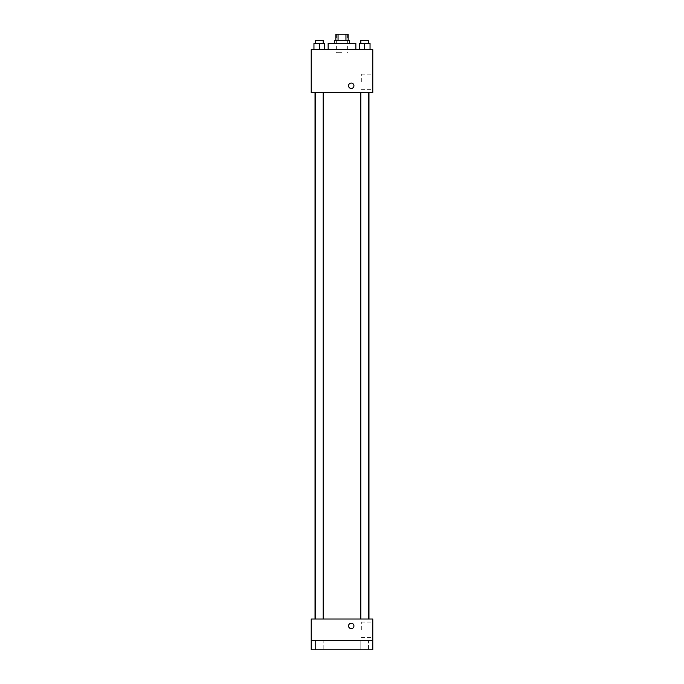 <?xml version="1.0" encoding="UTF-8"?>
<svg xmlns="http://www.w3.org/2000/svg" width="684" height="684" viewBox="0 0 684 684"><rect width="100%" height="100%" fill="white"/><g stroke="black" fill="none" stroke-linecap="round" stroke-linejoin="round"><path stroke-width="0.51" stroke-dasharray="3.42 2.56" d="M342 52.668L336.613 52.668L342 52.668M342 34.2L336.613 34.2L342 34.2M345.95 40.356L345.95 34.2L348.156 34.2L348.156 40.356L338.05 40.356L348.156 40.356M345.95 34.2L335.844 34.2L335.844 40.356L338.05 40.356L335.844 40.356M349.695 40.356L334.305 40.356M334.305 43.434L349.695 43.434L334.305 43.434M338.05 40.356L338.05 34.2M328.149 43.434L355.851 43.434M342 49.59L328.149 49.59L342 49.59M313.956 49.59L324.729 49.59L313.956 49.59L324.729 49.59L313.956 49.59L324.729 49.59L319.342 49.59L319.342 43.434L313.956 43.434L323.19 43.434L313.956 43.434L313.956 49.59L319.342 49.59L313.956 49.59L313.956 43.434L313.956 49.59L324.729 49.59L319.342 49.59L319.342 43.434L324.729 43.434L315.495 43.434L324.729 43.434L324.729 49.59L324.729 43.434M359.271 49.59L370.044 49.59L359.271 49.59L370.044 49.59L359.271 49.59L370.044 49.59L364.657 49.59L364.657 43.434L359.271 43.434L368.505 43.434L359.271 43.434L359.271 49.59L364.657 49.59L359.271 49.59L359.271 43.434L359.271 49.59L370.044 49.59L364.657 49.59L364.657 43.434L370.044 43.434L360.81 43.434L370.044 43.434L370.044 49.59L370.044 43.434M372.78 49.59L311.22 49.59L311.22 92.682L372.78 92.682L372.78 49.59M311.22 85.765L311.22 83.072L311.22 85.765M342 92.682L315.033 92.682L342 92.682M364.657 92.682L360.81 92.682L364.657 92.682M319.342 92.682L315.495 92.682L319.342 92.682M372.78 81.909L372.78 74.188L372.78 81.909M351.234 83.072A2.693 2.693 0 0 0 348.9 87.107A2.693 2.693 0 0 0 353.568 87.107A2.693 2.693 0 0 0 351.234 83.072A2.693 2.693 0 0 0 348.9 87.107A2.693 2.693 0 0 0 353.568 87.107A2.693 2.693 0 0 0 351.234 83.072M351.234 88.458A2.693 2.693 0 0 1 348.9 84.414A2.693 2.693 0 0 1 353.568 84.414A2.693 2.693 0 0 1 351.234 88.458M361.332 81.909L361.332 74.188L361.332 81.909M342 619.02L315.033 619.02L342 619.02M364.657 619.02L360.81 619.02L364.657 619.02M319.342 619.02L315.495 619.02L319.342 619.02M372.78 619.02L311.22 619.02L311.22 640.566L372.78 640.566L372.78 619.02M372.78 640.566L372.78 649.8L311.22 649.8L311.22 640.566L372.78 640.566L311.22 640.566M311.22 625.937L311.22 628.63L311.22 625.937M372.78 629.793L372.78 622.072L372.78 629.793M351.234 623.244A2.693 2.693 0 0 0 348.9 627.288A2.693 2.693 0 0 0 353.568 627.288A2.693 2.693 0 0 0 351.234 623.244A2.693 2.693 0 0 0 348.9 627.288A2.693 2.693 0 0 0 353.568 627.288A2.693 2.693 0 0 0 351.234 623.244M351.234 628.63A2.693 2.693 0 0 1 348.9 624.595A2.693 2.693 0 0 1 353.568 624.595A2.693 2.693 0 0 1 351.234 628.63M361.332 629.793L361.332 622.072L361.332 629.793M323.19 640.566L315.495 640.566L323.19 640.566L315.495 640.566L323.19 640.566L323.19 649.8L315.495 649.8L323.19 649.8L315.495 649.8L323.19 649.8L323.19 640.566M368.505 640.566L360.81 640.566L368.505 640.566L360.81 640.566L368.505 640.566L368.505 649.8L360.81 649.8L368.505 649.8L360.81 649.8L368.505 649.8L368.505 640.566M360.81 43.434L360.81 40.356L368.505 40.356L360.81 40.356L368.505 40.356L368.505 43.434M364.657 49.59L364.657 43.434M315.495 43.434L315.495 40.356L323.19 40.356L315.495 40.356L323.19 40.356L323.19 43.434M319.342 49.59L319.342 43.434M336.613 34.2L336.613 52.668M347.387 34.2L347.387 52.668M361.332 89.63L372.78 89.63M361.332 74.188L372.78 74.188M323.19 619.02L323.19 92.682M315.495 619.02L315.495 92.682M368.505 619.02L368.505 92.682M360.81 619.02L360.81 92.682M361.332 637.514L372.78 637.514M361.332 622.072L372.78 622.072M315.495 640.566L315.495 649.8L315.495 640.566M360.81 640.566L360.81 649.8L360.81 640.566"/><path stroke-width="1.03" d="M338.05 40.356L338.05 34.2L335.844 34.2L335.844 40.356M338.05 34.2L348.156 34.2L348.156 40.356M345.95 40.356L345.95 34.2M334.305 43.434L334.305 40.356L349.695 40.356L349.695 43.434M355.851 49.59L355.851 43.434L328.149 43.434L328.149 49.59M311.22 49.59L372.78 49.59L372.78 92.682L311.22 92.682L311.22 49.59M351.234 88.458A2.693 2.693 0 0 1 348.9 84.414A2.693 2.693 0 0 1 353.568 84.414A2.693 2.693 0 0 1 351.234 88.458M311.22 619.02L372.78 619.02L372.78 649.8L311.22 649.8L311.22 619.02M351.234 628.63A2.693 2.693 0 0 1 348.9 624.595A2.693 2.693 0 0 1 353.568 624.595A2.693 2.693 0 0 1 351.234 628.63M311.22 640.566L372.78 640.566M359.271 49.59L359.271 43.434L370.044 43.434L370.044 49.59L370.044 43.434M364.657 49.59L364.657 43.434M368.505 43.434L368.505 40.356L360.81 40.356L360.81 43.434M313.956 49.59L313.956 43.434L324.729 43.434L324.729 49.59L324.729 43.434M319.342 49.59L319.342 43.434M323.19 43.434L323.19 40.356L315.495 40.356L315.495 43.434M368.967 619.02L368.967 92.682M315.033 619.02L315.033 92.682M360.81 92.682L360.81 619.02M368.505 92.682L368.505 619.02M323.19 619.02L323.19 92.682M315.495 619.02L315.495 92.682"/></g></svg>
